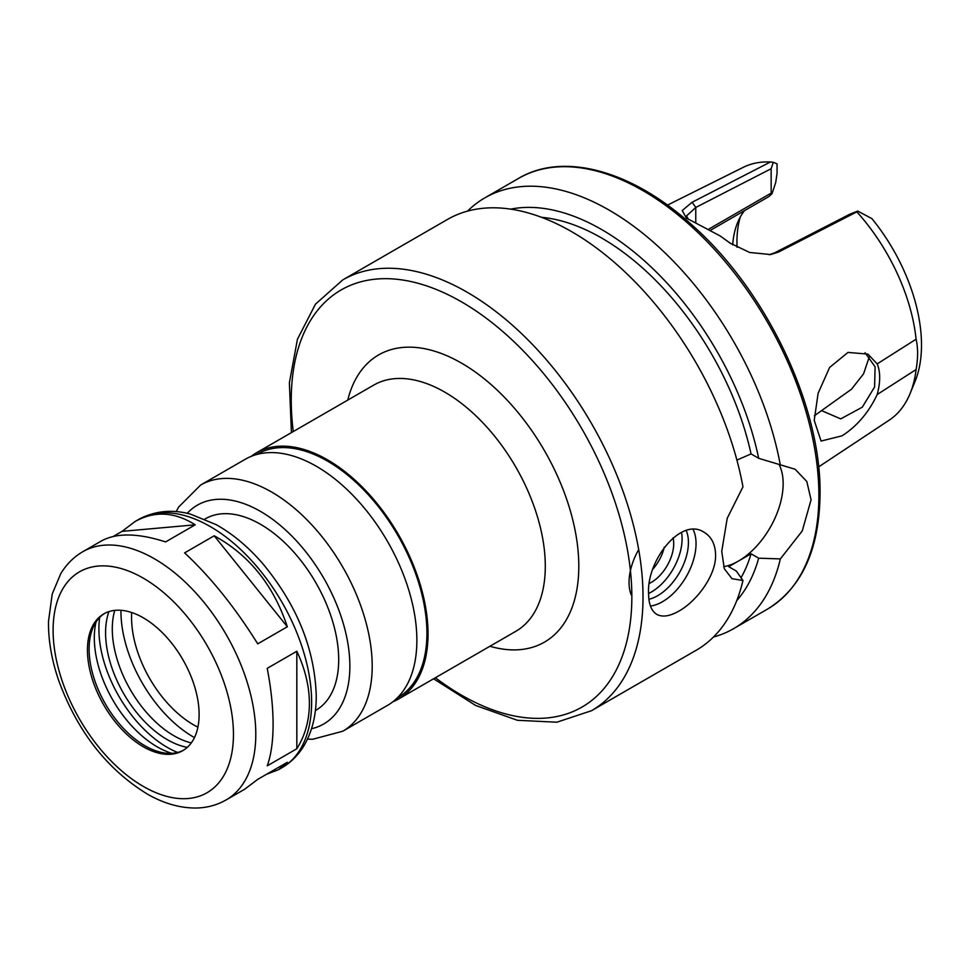 <?xml version="1.0" encoding="UTF-8"?>
<svg xmlns="http://www.w3.org/2000/svg" width="970" height="970" viewBox="0 0 970 970"><rect width="100%" height="100%" fill="white"/><g stroke="black" fill="none" stroke-linecap="round" stroke-linejoin="round"><path stroke-width="1.45" d="M226.107 799.947A143.317 82.741 -120 0 0 255.789 734.338A143.317 82.741 -120 0 0 193.224 590.099A143.317 82.741 -120 0 0 82.789 551.712C73.671 557.047 66.312 564.419 60.698 573.816L52.222 594.016L48.5 621.443C48.257 640.515 51.737 660.449 58.952 681.231C77.794 731.986 107.367 769.659 147.658 794.26C163.869 803.487 179.935 808.071 195.855 808.022C206.816 807.877 216.904 805.185 226.107 799.947L244.67 789.228L257.729 779.359L287.326 762.274L278.451 769.719L266.568 774.254M113.235 536.458L122.075 531.354L135.133 521.484C154.654 510.669 174.673 511.784 195.2 524.818L165.603 541.915C137.922 533.003 116.497 532.7 101.353 540.993L82.789 551.712M122.075 531.354L195.2 524.818M214.2 535.792C249.12 554.876 273.491 585.201 287.326 626.765L257.729 643.85C235.019 607.414 210.648 577.089 184.603 552.876L214.2 535.792L287.326 626.765M296.832 651.258C305.138 668.985 309.321 686.36 309.394 703.383C309.321 720.383 305.138 735.502 296.832 748.755L267.235 765.839C271.103 755.145 273.067 741.31 273.091 724.347C273.067 707.288 271.103 688.627 267.235 668.342L296.832 651.258L296.832 748.755M392.801 701.831A142.129 82.062 -120 0 0 398.597 698.982A142.129 82.062 -120 0 0 428.037 633.919A142.129 82.062 -120 0 0 365.993 490.881A142.129 82.062 -120 0 0 256.468 452.796A142.129 82.062 -120 0 0 251.109 456.409M397.215 697.963L397.809 697.624A140.553 81.153 -120 0 0 426.921 633.277A140.553 81.153 -120 0 0 365.569 491.826A140.553 81.153 -120 0 0 257.256 454.166L256.662 454.518M307.478 739.14L312.716 739.249L342.774 731.222L387.43 705.432A142.129 82.062 -120 0 0 416.87 640.37A142.129 82.062 -120 0 0 354.826 497.331A142.129 82.062 -120 0 0 245.301 459.246L200.632 485.036L178.698 506.995L176.14 511.639M315.383 710.561L315.808 710.319A110.544 63.826 -120 0 0 338.7 659.709A110.544 63.826 -120 0 0 290.454 548.462A110.544 63.826 -120 0 0 205.264 518.841L204.828 519.083M199.117 714.514A78.958 45.59 -120 0 0 164.645 635.047A78.958 45.59 -120 0 0 103.802 613.889A78.958 45.59 -120 0 0 103.802 705.069A78.958 45.59 -120 0 0 182.76 750.659A78.958 45.59 -120 0 0 199.117 714.514M104.651 613.416A78.958 45.59 -120 0 0 92.793 628.184A78.958 45.59 -120 0 0 105.475 704.099A78.958 45.59 -120 0 0 164.876 753.035A78.958 45.59 -120 0 0 183.585 750.162M96.042 621.976A88.998 51.374 -120 0 0 171.872 753.338M99.68 617.441A96.733 55.848 -120 0 0 177.631 752.453M108.919 611.609A87.251 50.379 -120 0 0 123.663 693.598A87.251 50.379 -120 0 0 187.295 747.361M114.763 610.385A87.251 50.379 -120 0 0 130.356 689.731A87.251 50.379 -120 0 0 191.284 742.911M120.947 611.355L120.947 610.288A102.65 59.267 -120 0 0 120.947 611.355A102.65 59.267 -120 0 0 193.527 737.079A102.65 59.267 -120 0 0 194.461 737.6M131.714 612.519A87.652 50.61 -120 0 0 197.904 727.173M710.864 230.06L768.858 196.583L772.035 193.697L771.15 193.115L709.009 228.993M744.523 210.623A110.544 63.826 -120 0 0 737.588 222.627A110.544 63.826 -120 0 0 732.689 244.84M814.363 415.766L851.502 389.212L863.591 373.802L869.35 356.633M818.607 466.909L889.211 420.155A146.058 84.329 -120 0 0 910.127 393.493L915.11 381.307A137.219 79.225 -120 0 0 871.897 218.626L857.747 211.084L849.878 214.164L774.496 252.915L769.161 254.746M688.348 219.256L686.53 215.934L695.769 207.459L771.15 168.719L773.26 162.305L777.055 163.857L777.055 173.424L775.685 182.627L772.035 193.697M740.268 217.025A119.237 68.846 -120 0 0 737.054 247.314M865.046 352.716L875.098 366.805L874.588 386.994L862.306 407.17L840.735 418.87L821.687 410.698M877.207 394.511C868.768 412.408 857.056 426.182 842.069 435.809L821.081 441.059L814.23 420.398L818.11 393.274L829.617 367.448L847.998 352.425L867.895 354.111L877.207 363.883L916.092 339.209C918.105 348.036 918.105 358.148 916.092 369.546L877.207 394.511C880.505 382.192 880.505 371.983 877.207 363.883M773.26 162.305L770.447 161.978A146.058 84.329 -120 0 0 743.25 167.337L667.457 205.119M910.127 393.493A146.058 84.329 -120 0 0 916.092 369.546M916.092 339.209A146.058 84.329 -120 0 0 856.862 211.86L857.747 211.084M770.447 161.978L692.107 202.269L682.262 210.49L686.311 218.056L720.116 235.916L729.876 242.997L749.677 252.479L770.604 254.552L778.437 252.103L856.862 211.86M731.065 243.797L727.73 241.433M729.828 242.864L720.116 235.916M771.15 168.719L771.15 193.115M678.867 611.112C669.773 616.289 662.413 617.381 656.799 614.386C651.404 611.015 648.663 604.104 648.59 593.628C646.396 560.987 680.891 516.404 704.171 532.324C711.519 536.81 715.327 544.352 715.593 554.937C716.115 575.44 696.715 601.206 678.867 611.112M693.126 529.523A47.372 27.354 -60 0 1 696.048 543.661A47.372 27.354 -60 0 1 650.433 606.056M631.252 594.877A47.372 27.354 -60 0 1 638.684 549.626M686.226 530.578A43.432 25.074 -60 0 1 688.421 542.472A43.432 25.074 -60 0 1 648.918 599.266M681.522 532.36A43.432 25.074 -60 0 1 682.092 538.823A43.432 25.074 -60 0 1 648.59 593.482M673.059 537.829A31.586 18.236 -60 0 1 673.713 543.661A31.586 18.236 -60 0 1 649.439 583.37M664.317 547.153A31.586 18.236 -60 0 1 653.016 568.99M736.897 460.071L751.059 453.911L758.685 458.313L795.133 469.25L806.822 481.532L811.078 499.817L802.238 530.966L780.353 558.914L758.685 558.187L751.059 553.785L728.725 566.686L736.351 571.087L742.959 580.509L731.962 578.666L724.311 568.723L721.741 551.396L727.209 518.307L742.959 486.819A248.732 143.608 -120 0 0 619.806 267.174A248.732 143.608 -120 0 0 447.461 219.45L342.762 279.893L315.48 304.156L297.438 339.233L289.375 382.859L291.436 432.608M723.644 566.698A63.171 36.472 120 0 0 783.154 483.703A63.171 36.472 120 0 0 779.225 464.824M433.578 678.794L475.639 705.469L517.434 720.298L556.841 722.213L591.494 710.719L696.193 650.264A248.732 143.608 -120 0 0 742.959 580.509M740.971 577.865A219.911 126.973 -120 0 0 751.059 553.785M736.751 600.624A230.29 132.963 -120 0 0 758.685 558.187M713.471 637.023A248.732 143.608 -120 0 0 733.587 628.681A248.732 143.608 -120 0 0 780.353 558.914M751.059 453.911A219.911 126.973 -120 0 0 541.515 217.304M780.353 465.224A248.732 143.608 -120 0 0 657.199 245.58A248.732 143.608 -120 0 0 484.854 197.856A248.732 143.608 -120 0 0 467.564 211.096M758.685 458.313A230.29 132.963 -120 0 0 510.729 209.132M398.597 698.982L515.858 631.288A142.129 82.062 -120 0 0 545.298 566.225A142.129 82.062 -120 0 0 483.254 423.187A142.129 82.062 -120 0 0 373.729 385.102L256.468 452.796M489.899 646.275A165.821 95.739 -120 0 0 578.799 566.225A165.821 95.739 -120 0 0 475.833 372.395A165.821 95.739 -120 0 0 347.769 400.089M342.774 731.222A142.129 82.062 -120 0 0 372.201 666.16A142.129 82.062 -120 0 0 310.157 523.121A142.129 82.062 -120 0 0 200.632 485.036M311.528 728.725A126.343 72.944 -120 0 0 349.867 666.16A126.343 72.944 -120 0 0 287.253 531.572A126.343 72.944 -120 0 0 187.186 513.336M311.625 702.098A143.317 82.741 -120 0 0 249.06 557.871A143.317 82.741 -120 0 0 138.625 519.471C158.874 508.51 178.25 510.717 190.544 514.149L216.164 524.649C232.8 533.973 248.32 546.959 262.712 563.594C296.868 604.783 314.716 648.809 316.244 695.648C316.317 714.854 312.243 731.501 304.034 745.603C298.421 754.999 291.061 762.371 281.943 767.706A143.317 82.741 -120 0 0 311.625 702.098M233.455 734.338A127.531 73.623 -120 0 0 98.188 566.068A127.531 73.623 -120 0 0 98.188 746.415A127.531 73.623 -120 0 0 233.455 734.338M435.397 677.739A240.839 139.049 -120 0 0 631.846 596.853A240.839 139.049 -120 0 0 448.431 294.892A240.839 139.049 -120 0 0 293.267 431.565M774.496 252.915L778.437 252.103M695.769 222.469L695.769 207.459L692.107 202.269M591.494 710.719A248.732 143.608 -120 0 0 643.013 596.853A248.732 143.608 -120 0 0 534.434 346.532A248.732 143.608 -120 0 0 342.762 279.893M818.886 495.306A248.732 143.608 -120 0 0 710.319 244.986A248.732 143.608 -120 0 0 518.647 178.347C564.043 151.32 633.398 171.06 693.392 226.265C766.846 291.618 821.202 406.224 820.05 493.694C819.468 549.323 801.911 587.82 767.379 609.172A248.732 143.608 -120 0 0 818.886 495.306M138.625 519.471L135.133 521.484M281.943 767.706L278.451 769.719M193.527 737.079L194.449 737.612M518.647 178.347L484.854 197.856M767.379 609.172L733.587 628.681"/></g></svg>
